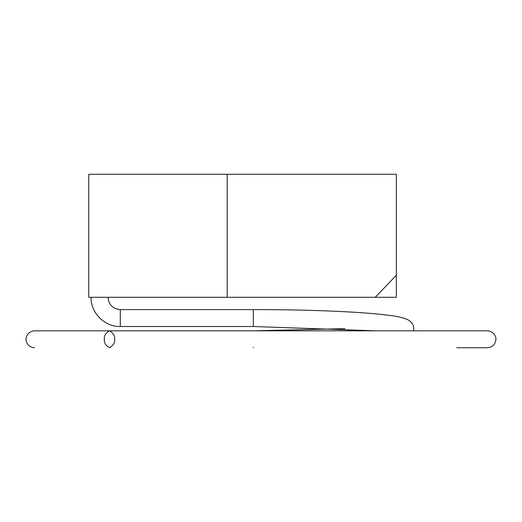 <?xml version="1.0" encoding="UTF-8"?>
<svg xmlns="http://www.w3.org/2000/svg" width="522" height="522" viewBox="0 0 522 522"><rect width="100%" height="100%" fill="white"/><g stroke="black" fill="none" stroke-linecap="round" stroke-linejoin="round"><path stroke-width="0.78" d="M375.24 297.292L88.766 297.292L88.766 174.263L396.335 174.263L396.335 297.292L375.24 297.292L396.335 275.277M107.989 297.292C108.713 304.763 112.817 308.861 120.288 309.592L253.314 309.592L253.314 326.511L120.288 326.511C104.674 326.909 90.665 312.906 91.069 297.292M253.314 347.737L253.314 347.326M114.527 339.28C115.199 342.484 113.515 345.303 109.476 347.737C105.437 345.303 103.754 342.484 104.426 339.28C103.754 336.077 105.437 333.258 109.476 330.824C113.515 333.258 115.199 336.077 114.527 339.28M227.168 297.292L227.168 174.263M120.288 309.592L120.288 326.511M253.314 309.592C287.713 309.611 318.688 310.349 346.236 311.797C364.291 312.763 378.698 313.963 389.464 315.405C398.058 316.365 404.485 317.976 408.746 320.24C412.204 322.479 413.874 325.506 413.763 329.31L413.528 330.824M253.314 330.824L344.938 328.664M375.24 330.824L253.314 326.511M34.556 347.737L34.556 347.737C27.894 347.306 25.689 341.46 26.1 339.28C25.689 337.101 27.894 331.255 34.556 330.824L487.444 330.824C494.106 331.255 496.311 337.101 495.9 339.28C495.378 344.416 492.559 347.234 487.444 347.737L456.698 347.737"/></g></svg>
